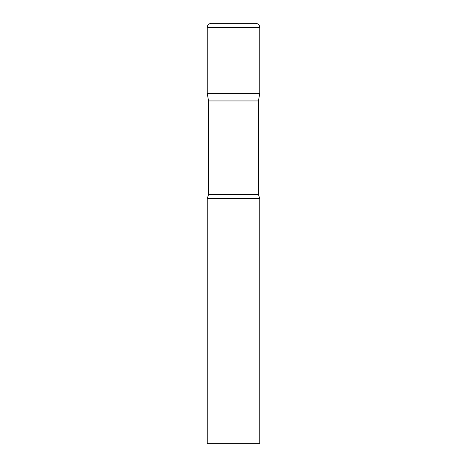 <?xml version="1.0" encoding="UTF-8"?>
<svg xmlns="http://www.w3.org/2000/svg" width="467" height="467" viewBox="0 0 467 467"><rect width="100%" height="100%" fill="white"/><g stroke="black" fill="none" stroke-linecap="round" stroke-linejoin="round"><path stroke-width="0.7" d="M258.438 100.948L258.438 194.599L208.562 194.599L208.562 100.948L258.438 100.948L259.769 93.4L207.231 93.4L259.769 93.4L259.769 27.553A4.203 4.203 0 0 0 255.566 23.35L211.434 23.35A4.203 4.203 0 0 0 207.231 27.553L259.769 27.553M208.562 100.948L207.231 93.4L207.231 27.553M233.5 198.475L207.231 198.475L207.231 443.65L259.769 443.65L259.769 198.475L233.5 198.475M208.562 194.599L207.231 198.475M258.438 194.599L259.769 198.475"/></g></svg>
